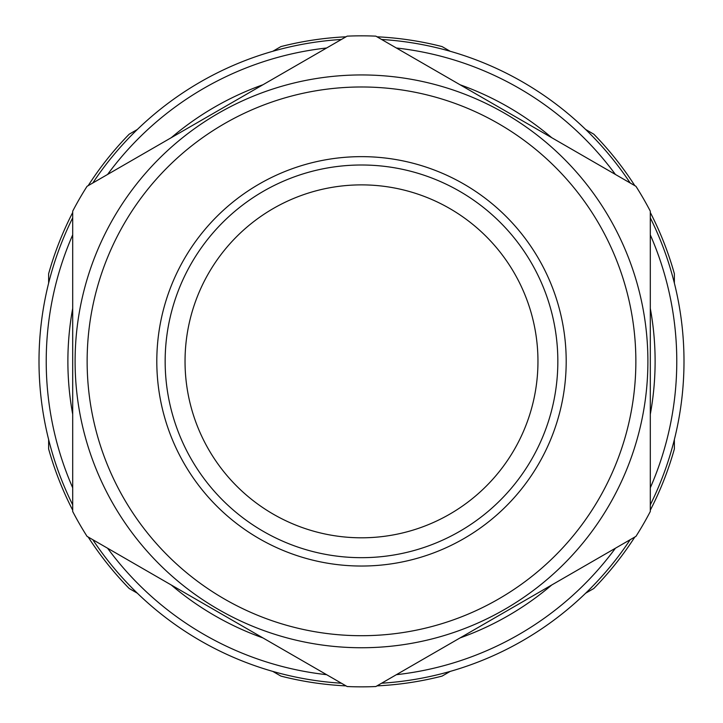 <?xml version="1.0" encoding="UTF-8"?>
<svg xmlns="http://www.w3.org/2000/svg" width="723" height="723" viewBox="0 0 723 723"><rect width="100%" height="100%" fill="white"/><g stroke="black" fill="none" stroke-linecap="round" stroke-linejoin="round"><path stroke-width="1.08" d="M460.045 637.93A293.619 293.619 0 0 0 551.757 584.979M650.302 414.288A293.619 293.619 0 0 0 650.302 308.396M551.757 137.704A293.619 293.619 0 0 0 460.045 84.754M262.955 84.754A293.619 293.619 0 0 0 171.243 137.704M72.698 308.396A293.619 293.619 0 0 0 72.698 414.288M171.243 584.979A293.619 293.619 0 0 0 262.955 637.93M326.615 674.686A315.282 315.282 0 0 1 107.582 548.224M72.698 487.799A315.282 315.282 0 0 1 72.698 234.876M107.582 174.46A315.282 315.282 0 0 1 326.615 47.998M396.385 47.998A315.282 315.282 0 0 1 615.418 174.46M650.302 234.876A315.282 315.282 0 0 1 650.302 487.799M615.418 548.224A315.282 315.282 0 0 1 396.385 674.686M381.608 683.217A322.503 322.503 0 0 0 630.194 539.692M650.302 504.862A322.503 322.503 0 0 0 650.302 217.822M630.194 182.991A322.503 322.503 0 0 0 381.608 39.467M341.392 39.467A322.503 322.503 0 0 0 92.806 182.991M72.698 217.822A322.503 322.503 0 0 0 72.698 504.862M92.806 539.692A322.503 322.503 0 0 0 341.392 683.217M635.942 186.308L375.861 36.15A325.513 325.513 0 0 0 347.139 36.15L87.058 186.308A325.513 325.513 0 0 0 72.698 211.188L72.698 511.495A325.513 325.513 0 0 0 87.058 536.376L347.139 686.534A325.513 325.513 0 0 0 375.861 686.534L635.942 536.376A325.513 325.513 0 0 0 650.302 511.495L650.302 211.188A325.513 325.513 0 0 0 635.942 186.308M361.5 537.804A176.466 176.466 0 0 1 208.676 273.113A176.466 176.466 0 0 1 514.324 273.113A176.466 176.466 0 0 1 361.5 537.804M361.5 557.677A196.331 196.331 0 0 0 531.532 263.172A196.331 196.331 0 0 0 191.468 263.172A196.331 196.331 0 0 0 361.5 557.677M361.5 566.037A204.69 204.69 0 0 1 184.229 258.997A204.69 204.69 0 0 1 538.771 258.997A204.69 204.69 0 0 1 361.5 566.037M361.5 635.707A274.369 274.369 0 0 1 123.895 224.157A274.369 274.369 0 0 1 599.105 224.157A274.369 274.369 0 0 1 361.5 635.707M361.5 647.745A286.398 286.398 0 0 0 609.525 218.138A286.398 286.398 0 0 0 113.475 218.138A286.398 286.398 0 0 0 361.5 647.745M442.069 676.104L450.203 671.405L442.069 676.104A324.907 324.907 0 0 1 376.999 685.883A324.907 324.907 0 0 0 442.069 676.104M593.809 588.495L585.666 593.194L593.809 588.495A324.907 324.907 0 0 0 634.812 537.035M129.191 588.495L137.334 593.194L129.191 588.495A324.907 324.907 0 0 1 88.188 537.035A324.907 324.907 0 0 0 129.191 588.495M280.931 676.104L272.797 671.405L280.931 676.104A324.907 324.907 0 0 0 346.001 685.883A324.907 324.907 0 0 1 280.931 676.104M48.631 273.737L48.631 283.136L48.631 273.737A324.907 324.907 0 0 1 72.698 212.49A324.907 324.907 0 0 0 48.631 273.737M48.631 448.947L48.631 439.548L48.631 448.947A324.907 324.907 0 0 0 72.698 510.185A324.907 324.907 0 0 1 48.631 448.947M280.931 46.579L272.797 51.279L280.931 46.579A324.907 324.907 0 0 1 346.001 36.801A324.907 324.907 0 0 0 280.931 46.579M129.191 134.189L137.334 129.489L129.191 134.189A324.907 324.907 0 0 0 88.188 185.648A324.907 324.907 0 0 1 129.191 134.189M593.809 134.189L585.666 129.489L593.809 134.189A324.907 324.907 0 0 1 634.812 185.648A324.907 324.907 0 0 0 593.809 134.189M442.069 46.579L450.203 51.279L442.069 46.579A324.907 324.907 0 0 0 376.999 36.801A324.907 324.907 0 0 1 442.069 46.579M674.369 273.737L674.369 283.136L674.369 273.737A324.907 324.907 0 0 0 650.302 212.49A324.907 324.907 0 0 1 674.369 273.737M674.369 439.548L674.369 448.947L674.369 439.548M650.302 510.185A324.907 324.907 0 0 0 674.369 448.947"/></g></svg>
